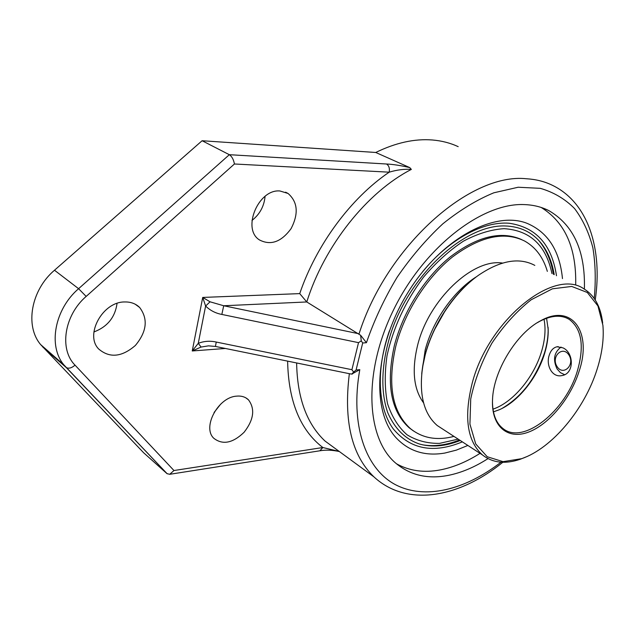 <?xml version="1.0" encoding="UTF-8"?>
<svg xmlns="http://www.w3.org/2000/svg" width="635" height="635" viewBox="0 0 635 635"><rect width="100%" height="100%" fill="white"/><g stroke="black" fill="none" stroke-linecap="round" stroke-linejoin="round"><path stroke-width="0.95" d="M487.99 458.621C474.662 467.169 461.383 472.773 448.151 475.409C427.331 479.425 409.615 475.131 394.994 462.518C365.855 437.031 362.982 371.634 393.835 309.308C424.458 246.92 482.243 202.565 524.312 204.589C533.241 204.899 541.33 206.867 548.584 210.487C573.516 224.869 585.454 251.087 584.383 289.123M396.335 463.693C409.265 470.916 423.878 472.996 440.166 469.932C453.414 467.368 466.701 461.836 480.028 453.358M575.683 284.901C576.54 248.047 565.039 222.226 541.171 207.454M562.475 278.598C559.697 250.563 547.846 232.124 526.931 223.282C493.728 210.225 440.015 239.593 407.345 293.473C374.444 347.194 371.277 411.162 396.169 437.848C408.948 451.358 425.18 456.422 444.865 453.049L456.295 450.144L467.868 445.445M353.624 372.094L356.068 370.014L362.696 342.995L361.259 340.868L358.521 342.654L351.917 369.705L353.624 372.094L351.766 374.071L359.799 369.641L356.068 370.014M350.845 373.991L352.481 373.999M351.917 369.705L216.249 342.051L215.432 346.44L351.393 374.102M361.259 340.868L360.648 335.288L366.435 342.702C374.19 320.215 384.405 298.418 397.081 277.32C410.924 257.151 426.148 239.347 442.746 223.893C459.756 210.177 476.774 199.819 493.816 192.802L518.168 187.238L540.274 188.333C553.633 192.183 565.079 198.938 574.604 208.597C582.898 219.654 588.986 232.704 592.86 247.753C595.471 263.636 595.924 280.535 594.225 298.442M234.434 163.989C233.577 159.504 231.878 156.408 229.338 154.702L78.597 288.695L86.162 296.426L234.434 163.989L389.191 172.18C350.972 197.993 316.317 244.729 299.728 293.616L306.769 301.958L360.648 335.288M358.394 333.661L223.71 305.752L221.837 314.436L358.521 342.654M458.192 146.653C450.318 142.994 441.73 140.772 432.443 139.994C414.639 138.557 395.74 142.716 375.737 152.479L409.773 167.608C400.915 165.529 393.152 164.322 386.485 164.005C388.945 165.537 389.85 168.259 389.191 172.18C397.05 169.831 404.431 168.902 411.345 169.402C367.141 192.095 324.318 245.745 306.769 301.958L223.71 305.752L210.05 301.8L205.613 306.038C210.137 310.459 215.551 313.253 221.837 314.436M210.05 301.8L202.716 297.434L205.613 306.038L198.263 343.337L201.089 347.059L208.455 345.853M215.432 346.44L208.502 345.853M216.249 342.051C210.05 340.677 204.049 341.098 198.263 343.337L192.246 350.964L201.089 347.059M411.345 169.402L409.773 167.608M319.897 450.779L322.85 447.524L173.966 470.527L169.712 474.297L167.068 473.647M339.233 451.445L322.85 447.524C300.172 430.086 288.433 401.288 287.623 361.124M375.737 152.479L202.105 140.732L54.491 270.24C31.004 290.076 24.733 325.969 40.664 344.615L143.724 452.85L167.029 473.647L66.246 367.53C68.723 368.848 71.652 368.054 75.033 365.149C59.063 349.345 64.175 315.285 86.162 296.426M236.537 396.153C241.427 395.684 245.404 396.907 248.468 399.828C255.262 408.932 253.809 419.743 244.102 432.268C232.743 443.19 222.615 445.175 213.741 438.229C202.001 427.204 218.249 397.129 236.537 396.153M124.619 301.958C130.715 301.8 135.723 303.641 139.644 307.475C148.265 318.976 146.844 331.637 135.382 345.448C121.817 357.156 109.569 358.323 98.623 348.94C84.558 334.693 102.783 301.673 124.619 301.958M279.94 190.976L288.06 193.461C297.767 201.978 298.775 213.693 291.1 228.608C281.249 242.038 270.661 245.793 259.35 239.871C241.713 228.846 258.381 188.841 279.94 190.976M202.105 140.732L229.338 154.702L386.485 164.005M214.074 412.488L220.694 404.114M93.901 331.962C107.378 326.85 115.094 317.333 117.054 303.403M251.976 220.448C259.771 214.305 264.144 206.272 265.081 196.326M554.196 274.645C552.212 262.406 548.005 252.119 541.591 243.776C532.606 232.347 520.351 226.401 504.833 225.949C466.304 224.663 414.099 270.367 392.986 327.2C381.452 359.085 379.849 390.255 387.755 412.679C394.748 428.744 405.344 439.206 419.537 444.048C432.07 447.5 445.643 446.31 460.24 440.492M446.119 309.078L433.586 331.311M476.631 276.63C453.858 290.695 432.689 320.794 425.18 350.036L421.703 373.975M521.66 239.585C501.094 230.505 477.179 236.363 449.921 257.143C424.458 277.908 402.86 312.277 394.359 345.623C385.905 383.778 390.827 411.155 409.115 427.752L413.488 430.982M547.346 271.375C543.227 257.381 535.678 247.285 524.724 241.086C504.333 231.005 480.243 236.307 452.469 256.977C426.529 277.685 404.384 312.587 395.74 346.456C387.255 384.651 392.152 412.044 410.432 428.633C422.418 438.237 436.92 440.825 453.946 436.396M502.563 263.08C472.75 258.159 428.498 299.982 417.552 345.511C411.639 370.205 413.655 389.326 423.585 402.876M561.054 347.059C554.045 352.377 552.72 359.672 557.086 368.943L560.427 372.666L564.571 374.682M557.006 366.474C550.743 356.703 562.666 345.107 568.952 355.052C575.326 365.006 563.118 376.484 557.006 366.474M493.435 411.845L499.253 409.765C518.382 401.598 537.607 377.42 544.782 352.885C547.235 344.654 548.37 336.844 548.188 329.462L546.584 318.262M548.084 327.287L548.124 328.446C548.315 335.971 547.156 343.932 544.663 352.322C536.138 377.928 521.906 396.653 501.952 408.488M537.337 322.683L539.639 321.373C551.339 315.301 561.173 314.619 569.143 319.302C581.716 328.843 584.494 345.924 577.477 370.562C565.904 411.059 522.97 445.579 502.714 428.315C496.054 422.958 492.641 414.099 492.458 401.757M549.204 355.275C550.743 350.433 553.363 347.599 557.062 346.766L562.959 347.861C574.151 352.742 574.373 373.967 561.856 375.587C552.077 377.841 545.767 365.173 549.204 355.275M443.508 429.601L437.245 425.529C423.728 413.837 418.846 394.343 422.608 367.046L425.164 355.092C433.149 324.152 454.668 292.052 478.576 275.209C500.491 260.374 519.239 257.104 534.829 265.398M475.52 277.479C449.675 296.688 427.68 333.669 422.696 366.26L421.846 372.602M602.663 323.08C600.837 306.769 594.527 295.315 583.724 288.734C553.736 267.557 488.251 320.421 472.202 383.191C463.74 417.147 467.162 441.055 482.441 454.93C492.697 462.978 505.373 464.391 520.462 459.184L526.439 456.771M597.241 368.808C584.843 408.948 552.204 448.27 521.597 458.684L503.063 461.661L487.228 456.74L475.726 443.952L469.932 424.124L470.725 398.963C474.623 380.262 481.695 361.648 491.942 343.114C503.658 325.596 516.731 311.158 531.17 299.776L552.386 288.814L571.714 286.441L587.319 292.489L597.948 305.959L602.901 325.263C604.052 338.645 602.163 353.155 597.241 368.808M579.191 370.983C592.193 332.732 572.389 302.808 540.655 320.746C516.541 333.058 493.292 371.205 492.522 399.733C491.22 426.474 507.643 439.952 528.296 432.197C548.95 424.64 570.746 398.201 579.191 370.983M422.846 444.881L426.006 445.318M553.355 274.241C551.244 261.08 546.537 250.023 539.242 241.062L538.607 240.308M501.015 462.177C465.145 489.966 424.625 500.221 394.97 484.426C365.53 468.527 349.917 424.847 359.799 369.641M362.696 342.995L366.435 342.702M349.353 373.69C343.503 420.934 351.671 455.303 373.848 476.798C407.273 507.794 459.716 497.3 502.833 462.256M595.241 299.966C602.663 249.515 588.621 202.271 551.696 184.96C544.02 181.348 535.551 179.276 526.288 178.745C470.09 172.601 386.683 246.245 358.981 334.066M299.728 293.616L202.716 297.434L192.246 350.964L225.401 348.464M54.491 270.24L78.597 288.695C54.578 309.269 47.895 346.043 63.873 364.863L66.056 367.379L42.839 347.107M173.966 470.527L75.033 365.149M373.848 476.798L325.049 441.063C306.721 423.815 297.251 397.78 296.632 362.958M462.351 441.857C433.443 453.795 410.377 449.421 393.152 428.752C377.881 407.789 375.69 369.983 389.453 330.724M422.648 271.669C449.104 239.355 482.917 221.186 509.064 223.234C535.996 227.132 551.799 244.634 556.49 275.733M544.02 319.254C545.902 328.771 545.108 339.408 541.639 351.187C534.122 377.111 513.04 402.439 492.966 409.17M458.16 439.134L439.507 443.381C427.506 443.547 416.687 440.69 407.067 434.808C398.407 427.18 391.906 416.83 387.556 403.757C384.675 389.334 384.492 373.309 387.025 355.679C393.128 327.882 405.225 301.784 423.331 277.392C435.888 262.628 449.239 250.555 463.399 241.173C477.583 233.656 491.141 229.489 504.079 228.663C530.106 230.378 546.06 245.348 551.934 273.566M548.584 210.487L543.012 208.09M320.286 450.723L169.712 474.297M320.318 450.715C326.128 449.77 332.47 450.048 339.352 451.533M167.219 473.805L63.873 364.863L40.664 344.615M245.777 397.812L248.468 399.828M135.191 304.205L139.644 307.475M285.599 192.183L288.06 193.461M409.115 427.752L410.432 428.633M548.188 329.462L548.124 328.446M566.23 317.825L569.143 319.302M422.696 366.26L422.608 367.046M437.245 425.529L482.441 454.93M521.597 458.684L520.462 459.184M539.639 321.373L540.655 320.746M557.062 346.766L558.276 346.647M422.616 444.833C434.364 446.746 446.643 445.127 459.462 439.984"/></g></svg>
